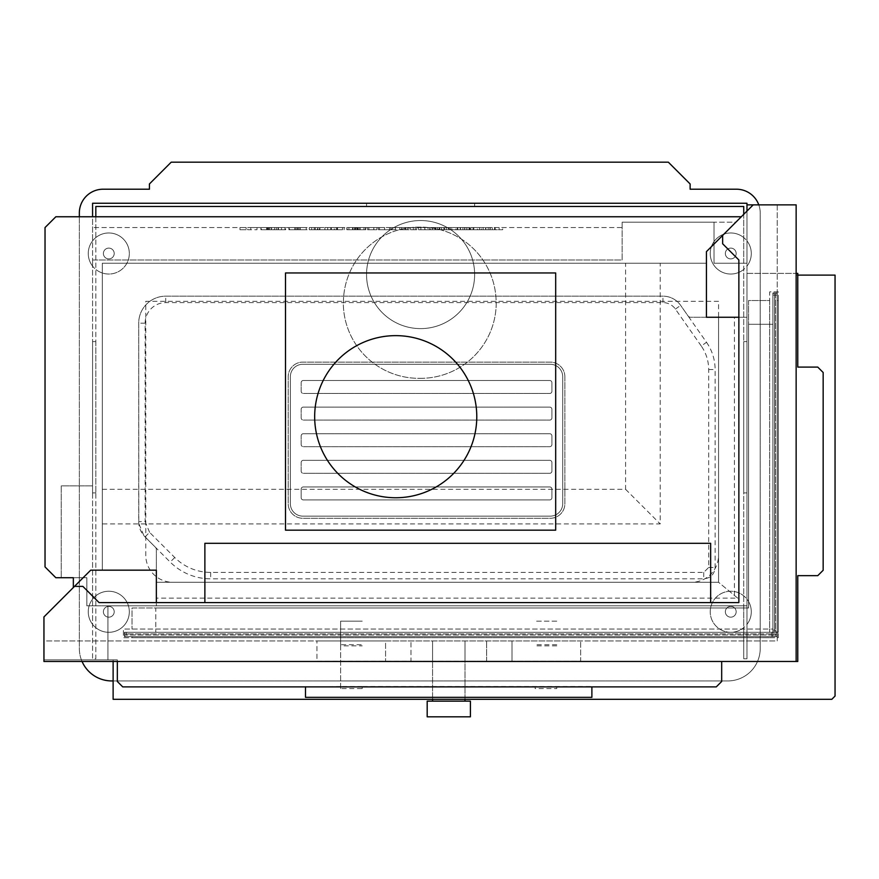 <?xml version="1.0" encoding="UTF-8"?>
<svg xmlns="http://www.w3.org/2000/svg" width="879" height="879" viewBox="0 0 879 879"><rect width="100%" height="100%" fill="white"/><g stroke="black" fill="none" stroke-linecap="round" stroke-linejoin="round"><path stroke-width="0.66" stroke-dasharray="4.39 3.3" d="M303.332 499.909A2.165 2.165 0 0 1 301.167 497.756A2.165 2.165 0 0 0 303.332 499.909L549.738 499.909A2.165 2.165 0 0 0 551.902 497.756L551.902 489.109A2.165 2.165 0 0 0 549.738 486.944L303.332 486.944A2.165 2.165 0 0 0 301.167 489.109L301.167 497.756L301.167 489.109A2.165 2.165 0 0 1 303.332 486.944L549.738 486.944A2.165 2.165 0 0 1 551.902 489.109L551.902 497.756A2.165 2.165 0 0 1 549.738 499.909L303.332 499.909M156.352 602.587L738.865 602.587L738.865 317.264L706.441 317.264L706.441 263.228L102.305 263.228L102.305 570.163L102.305 263.228L706.441 263.228L706.441 317.264L718.561 317.264L718.561 582.283L156.352 582.283L156.352 570.163L102.305 570.163L102.305 263.228L706.441 263.228L706.441 317.264L690.674 317.264A3.241 3.241 0 0 1 688.015 315.891L680.665 305.387A21.612 21.612 0 0 0 662.953 296.168L165.724 296.168A27.018 27.018 0 0 0 138.706 323.186L138.706 521.621A21.612 21.612 0 0 0 145.035 536.904L155.396 547.254A3.241 3.241 0 0 1 156.352 549.551L156.352 570.163L102.305 570.163L156.352 570.163L156.352 582.283L718.561 582.283L718.561 317.264L690.674 317.264A3.241 3.241 0 0 1 688.015 315.891L680.665 305.387A21.612 21.612 0 0 0 662.953 296.168L165.724 296.168A27.018 27.018 0 0 0 138.706 323.186L138.794 523.499L143.936 535.707L155.396 547.254A3.241 3.241 0 0 1 156.352 549.551L156.352 602.587L99.063 602.587L82.857 586.37L74.484 586.37M145.035 536.904L149.595 532.366L174.745 557.517A50.817 50.817 0 0 0 210.685 572.405L703.727 572.405L708.683 567.449L708.683 369.565A41.093 41.093 0 0 0 701.255 345.996L706.518 342.316L688.015 315.891M706.518 342.316A47.521 47.521 0 0 1 715.11 369.565L715.11 567.449C714.44 574.35 710.639 578.151 703.727 578.832L210.685 578.832A57.245 57.245 0 0 1 170.196 562.066L155.396 547.254M149.595 532.366L145.134 521.577L138.706 521.621M701.255 345.996L675.402 309.078A15.185 15.185 0 0 0 662.953 302.596L165.724 302.596A20.591 20.591 0 0 0 145.134 323.186L145.134 521.577M564.867 376.706A14.591 14.591 0 0 0 550.276 362.115L302.783 362.115A14.591 14.591 0 0 0 288.202 376.706L288.202 503.7A14.591 14.591 0 0 0 302.783 518.28L550.276 518.28A14.591 14.591 0 0 0 564.867 503.7L564.867 376.706A14.591 14.591 0 0 0 550.276 362.115L302.783 362.115A14.591 14.591 0 0 0 288.202 376.706L288.202 503.7A14.591 14.591 0 0 0 302.783 518.28L550.276 518.28A14.591 14.591 0 0 0 564.867 503.7L564.867 376.706M549.738 460.332L303.332 460.332A2.165 2.165 0 0 0 301.167 462.497A2.165 2.165 0 0 1 303.332 460.332L549.738 460.332A2.165 2.165 0 0 1 551.902 462.497A2.165 2.165 0 0 0 549.738 460.332M301.167 471.144L301.167 462.497L301.167 471.144A2.165 2.165 0 0 0 303.332 473.298A2.165 2.165 0 0 1 301.167 471.144M303.332 473.298L549.738 473.298A2.165 2.165 0 0 0 551.902 471.144L551.902 462.497L551.902 471.144A2.165 2.165 0 0 1 549.738 473.298L303.332 473.298M549.738 433.721L303.332 433.721A2.165 2.165 0 0 0 301.167 435.874A2.165 2.165 0 0 1 303.332 433.721L549.738 433.721A2.165 2.165 0 0 1 551.902 435.874A2.165 2.165 0 0 0 549.738 433.721M301.167 444.521L301.167 435.874L301.167 444.521A2.165 2.165 0 0 0 303.332 446.686A2.165 2.165 0 0 1 301.167 444.521M303.332 446.686L549.738 446.686A2.165 2.165 0 0 0 551.902 444.521L551.902 435.874L551.902 444.521A2.165 2.165 0 0 1 549.738 446.686L303.332 446.686M549.738 407.109L303.332 407.109A2.165 2.165 0 0 0 301.167 409.262A2.165 2.165 0 0 1 303.332 407.109L549.738 407.109A2.165 2.165 0 0 1 551.902 409.262A2.165 2.165 0 0 0 549.738 407.109M301.167 417.91L301.167 409.262L301.167 417.91A2.165 2.165 0 0 0 303.332 420.074A2.165 2.165 0 0 1 301.167 417.91M303.332 420.074L549.738 420.074A2.165 2.165 0 0 0 551.902 417.91L551.902 409.262L551.902 417.91A2.165 2.165 0 0 1 549.738 420.074L303.332 420.074M549.738 380.497L303.332 380.497A2.165 2.165 0 0 0 301.167 382.651A2.165 2.165 0 0 1 303.332 380.497L549.738 380.497A2.165 2.165 0 0 1 551.902 382.651A2.165 2.165 0 0 0 549.738 380.497M301.167 391.298L301.167 382.651L301.167 391.298A2.165 2.165 0 0 0 303.332 393.462A2.165 2.165 0 0 1 301.167 391.298M303.332 393.462L549.738 393.462A2.165 2.165 0 0 0 551.902 391.298L551.902 382.651L551.902 391.298A2.165 2.165 0 0 1 549.738 393.462L303.332 393.462M562.703 376.706A12.427 12.427 0 0 0 550.276 364.28L302.783 364.28A12.427 12.427 0 0 0 290.356 376.706L290.356 503.7A12.427 12.427 0 0 0 302.783 516.127L550.276 516.127A12.427 12.427 0 0 0 562.703 503.7L562.703 376.706A12.427 12.427 0 0 0 550.276 364.28L302.783 364.28A12.427 12.427 0 0 0 290.356 376.706L290.356 503.7A12.427 12.427 0 0 0 302.783 516.127L550.276 516.127A12.427 12.427 0 0 0 562.703 503.7L562.703 376.706M718.561 301.288L145.771 301.288L145.771 555.264A27.018 27.018 0 0 0 172.789 582.283L691.542 582.283A27.018 27.018 0 0 0 718.561 555.264L718.561 301.288L145.771 301.288L145.771 555.264A27.018 27.018 0 0 0 172.789 582.283L691.542 582.283A27.018 27.018 0 0 0 718.561 555.264L718.561 301.288M772.905 294.575L772.905 630.682L772.905 294.575A1.626 1.626 0 0 1 774.531 292.949L774.531 630.144L774.531 292.949L775.608 292.949L774.531 292.949A1.626 1.626 0 0 0 772.905 294.575A1.626 1.626 0 0 1 774.531 292.949M772.905 623.661L772.905 341.59L772.905 623.661M772.905 338.338L772.905 341.59L772.905 338.338M777.234 630.682A1.626 1.626 0 0 1 775.608 632.309L775.608 295.113L775.608 632.309L126.082 632.309L775.608 632.309A1.626 1.626 0 0 0 777.234 630.682L777.234 294.575L777.234 630.682A1.626 1.626 0 0 1 775.608 632.309L774.531 632.309A1.626 1.626 0 0 1 772.905 630.682A1.626 1.626 0 0 0 774.531 632.309L774.531 630.144L774.531 632.309A1.626 1.626 0 0 1 772.905 630.682M777.234 633.924L777.234 635.001L777.234 633.924L126.631 633.924L777.234 633.924A1.626 1.626 0 0 0 775.608 632.309A1.626 1.626 0 0 1 777.234 633.924A1.626 1.626 0 0 0 775.608 632.309L774.531 632.309M775.608 292.949A1.626 1.626 0 0 1 777.234 294.575A1.626 1.626 0 0 0 775.608 292.949L775.608 295.113L774.531 295.113L775.608 295.113L775.608 292.949A1.626 1.626 0 0 1 777.234 294.575M470.672 632.309L468.342 632.309L470.672 632.309M473.572 632.309L469.957 632.309L473.572 632.309M456.783 632.309L446.587 632.309L456.783 632.309M437.874 632.309L430.688 632.309L437.874 632.309M429.864 632.309L423.37 632.309L429.864 632.309M443.752 632.309L438.181 632.309L443.752 632.309M460.794 632.309L466.859 632.309L460.794 632.309M436.248 632.309L433.006 632.309L436.248 632.309M124.466 633.924L124.466 635.001L775.069 635.001L124.466 635.001L124.466 633.924A1.626 1.626 0 0 1 126.082 632.309A1.626 1.626 0 0 0 124.466 633.924L126.631 633.924L126.631 636.627L775.608 636.627L126.082 636.627L126.631 633.924L124.466 633.924A1.626 1.626 0 0 1 126.082 632.309M777.234 635.001A1.626 1.626 0 0 1 775.608 636.627A1.626 1.626 0 0 0 777.234 635.001L775.069 635.001L777.234 635.001A1.626 1.626 0 0 1 775.608 636.627M126.082 636.627A1.626 1.626 0 0 1 124.466 635.001A1.626 1.626 0 0 0 126.082 636.627A1.626 1.626 0 0 1 124.466 635.001M772.905 292.949L777.234 292.949L777.234 636.627L772.905 636.627L772.905 292.949L777.234 292.949L777.234 636.627L772.905 636.627L772.905 292.949M771.828 632.309L124.466 632.309L124.466 636.627L771.828 636.627L771.828 632.309L124.466 632.309L124.466 636.627L771.828 636.627L771.828 632.309M772.905 324.296L748.589 324.296L748.589 607.982L155.803 607.982L155.803 632.309L769.663 632.309L769.663 629.056L772.905 629.056L772.905 324.296L748.589 324.296L748.589 607.982L748.589 300.519L769.663 300.519L769.663 291.872L778.311 291.872L778.311 637.704L123.39 637.704L123.39 629.056L769.663 629.056L769.663 300.519L748.589 300.519L748.589 607.982L132.026 607.982L132.026 629.056L132.026 607.982L748.589 607.982L155.803 607.982L155.803 632.309L769.663 632.309L769.663 291.872L778.311 291.872L778.311 637.704L123.39 637.704L123.39 629.056L772.905 629.056L772.905 324.296M777.234 632.309L777.234 300.519L777.234 632.309L778.311 632.309L778.311 300.519L778.311 632.309L777.234 632.309M769.663 636.627L132.026 636.627L769.663 636.627L769.663 637.704L132.026 637.704L769.663 637.704L769.663 636.627M777.234 300.519L778.311 300.519L777.234 300.519M132.026 636.627L132.026 637.704L132.026 636.627M305.485 686.884L340.612 686.532L340.612 688.576L362.225 688.576L362.225 686.532L591.886 686.532L591.886 697.333M556.759 686.532L556.759 688.576L535.146 688.576L535.146 686.532M362.225 686.532L340.612 686.532M305.485 686.532L305.485 697.333M362.225 688.576L362.225 686.598M340.612 688.576L340.612 645.845L362.225 645.845M340.612 645.845L340.612 621.167L362.225 621.167L340.612 621.167L340.612 644.692L362.225 644.692M340.612 644.692L340.612 686.598M535.146 688.576L535.146 686.598M556.759 688.576L556.759 686.598M556.759 644.692L535.146 644.692M556.759 621.167L535.146 621.167L556.759 621.167M556.759 645.845L535.146 645.845M256.998 227.562L247.647 227.562L256.998 227.562L256.998 229.727L256.998 227.562L256.998 229.727L247.647 229.727L247.647 227.562L247.647 229.727L256.998 229.727L256.998 227.562L256.998 229.727M268.644 227.562L261.349 227.562L268.644 227.562L268.644 229.727L268.644 227.562M268.578 227.562L260.898 227.562L269.666 227.562L267.106 227.562L268.578 227.562L268.578 229.727L268.578 227.562M296.838 227.562L289.532 227.562L296.838 227.562C293.696 227.562 293.696 227.562 296.816 227.562C293.696 227.562 293.696 227.562 296.816 227.562L288.894 227.562L296.816 227.562L288.894 227.562L296.816 227.562L296.816 229.727C293.696 229.727 293.696 229.727 296.816 229.727C293.696 229.727 293.696 229.727 296.816 229.727L296.816 227.562L296.838 229.727L288.894 229.727L296.816 229.727L288.894 229.727L296.816 229.727L296.838 227.562M296.761 227.562L289.081 227.562L297.849 227.562L295.289 227.562L296.761 227.562L296.761 229.727L296.761 227.562M324.933 227.562L330.768 227.562L324.933 227.562L330.768 227.562L324.933 227.562L324.933 229.727L324.933 227.562L324.933 229.727L330.768 229.727L330.768 227.562L330.768 229.727L324.933 229.727L324.933 227.562M342.491 227.562L334.306 227.562L344.161 227.562L342.491 227.562L342.491 229.727L342.491 227.562L342.491 229.727L334.306 229.727L334.306 227.562L334.306 229.727L337.58 229.727L337.58 227.562L337.58 229.727L334.306 229.727L334.306 227.562L334.306 229.727L336.294 229.727L336.294 227.562L336.294 229.727L342.491 229.727L342.491 227.562L342.491 229.727L342.491 227.562L342.491 229.727L344.161 229.727L344.161 227.562L344.161 229.727L342.491 229.727M356.05 227.562C358.511 227.562 358.511 227.562 356.05 227.562C358.511 227.562 358.511 227.562 356.05 227.562C367.818 227.562 367.818 227.562 356.05 227.562C367.818 227.562 367.818 227.562 356.05 227.562L356.05 229.727C358.511 229.727 358.511 229.727 356.05 229.727C358.511 229.727 358.511 229.727 356.05 229.727L356.05 227.562M376.926 227.562L367.576 227.562L376.926 227.562C371.905 227.562 371.905 227.562 376.926 227.562C371.905 227.562 371.905 227.562 376.926 227.562L376.926 229.727L376.926 227.562L376.926 229.727L367.576 229.727L376.926 229.727L376.926 227.562M389.496 227.562L395.33 227.562L389.496 227.562L395.33 227.562L389.496 227.562L389.496 229.727L389.496 227.562L389.496 229.727L395.33 229.727L395.33 227.562L395.33 229.727L389.496 229.727L389.496 227.562M409.087 227.562L399.747 227.562L409.087 227.562L409.087 229.727L409.087 227.562M420.876 227.562L425.018 227.562L420.876 227.562L420.876 229.727L420.876 227.562M466.892 227.562L452.509 227.562L466.892 227.562L466.892 229.727L473.814 229.727L473.814 227.562M267.853 227.562L267.853 229.727L267.853 227.562L267.853 229.727L267.853 227.562L267.853 229.727L267.853 227.562L267.853 229.727L276.478 229.727L267.853 229.727L267.853 227.562L276.478 227.562L267.853 227.562L271.38 227.562L271.38 229.727L271.38 227.562M273.743 227.562L274.709 227.562L274.709 229.727L273.743 229.727L273.743 227.562M298.289 227.562C301.398 227.562 301.398 227.562 298.289 227.562C301.398 227.562 301.398 227.562 298.289 227.562L306.211 227.562L298.289 227.562C300.761 227.562 300.761 227.562 298.3 227.562C300.761 227.562 300.761 227.562 298.3 227.562C310.045 227.562 310.045 227.562 298.3 227.562C310.045 227.562 310.045 227.562 298.3 227.562L298.289 229.727C301.398 229.727 301.398 229.727 298.289 229.727C301.398 229.727 301.398 229.727 298.289 229.727L298.289 227.562L298.3 229.727L306.211 229.727L298.289 229.727L306.211 229.727L298.289 229.727L298.3 227.562L298.3 229.727C300.761 229.727 300.761 229.727 298.3 229.727C300.761 229.727 300.761 229.727 298.3 229.727L298.3 227.562M323.911 227.562L317.33 227.562L323.911 227.562L323.911 229.727L319.363 229.727L319.363 227.562L319.363 229.727L327.702 229.727L327.702 227.562L327.713 229.727L320.868 229.727L320.868 227.562M331.361 227.562L337.195 227.562L331.361 227.562L337.195 227.562L331.361 227.562L331.361 229.727L331.361 227.562L331.361 229.727L337.195 229.727L337.195 227.562L337.195 229.727L331.361 229.727L331.361 227.562M356.863 227.562L348.919 227.562L356.863 227.562L356.863 229.727L356.863 227.562M368.872 227.562L379.486 227.562L368.872 227.562L368.872 229.727L368.872 227.562M401.626 227.562L392.276 227.562L401.626 227.562L401.626 229.727L401.626 227.562L401.626 229.727L392.276 229.727L392.276 227.562L392.276 229.727L401.626 229.727L401.626 227.562L401.626 229.727M405.032 227.562L415.273 227.562L405.032 227.562L407.636 227.562L405.032 227.562L405.032 229.727L405.032 227.562L405.032 229.727L413.295 229.727L413.295 227.562L413.295 229.727L415.273 229.727L415.273 227.562L415.273 229.727L413.295 229.727L413.295 227.562L413.295 229.727L407.636 229.727L407.636 227.562L407.636 229.727L407.636 227.562L407.636 229.727L405.032 229.727L405.032 227.562M429.402 227.562L435.577 227.562L429.402 227.562L429.402 229.727L435.577 229.727L435.577 227.562L435.577 229.727L429.402 229.727L429.402 227.562M447.85 227.562C445.4 227.562 445.4 227.562 447.85 227.562C445.4 227.562 445.4 227.562 447.85 227.562C436.072 227.562 436.072 227.562 447.85 227.562C436.072 227.562 436.072 227.562 447.85 227.562L447.85 229.727C445.4 229.727 445.4 229.727 447.85 229.727C445.4 229.727 445.4 229.727 447.85 229.727L447.85 227.562M460.453 229.727L468.99 229.727L469.012 227.562L460.453 227.562L468.99 227.562L468.99 229.727L468.99 227.562L469.012 229.727L460.453 229.727L460.453 227.562M737.69 598.138L718.561 582.283L156.352 582.283L718.561 582.283L737.69 598.138L156.352 598.138L156.352 605.829L746.974 605.829L86.856 605.829L86.856 577.723L86.856 605.829L92.581 605.829L92.581 259.986L622.145 259.986L622.145 227.562L92.581 227.562L622.145 227.562L622.145 222.167L735.899 222.167L753.193 204.873M470.781 227.562C473.836 227.562 473.836 227.562 470.781 227.562C473.836 227.562 473.836 227.562 470.781 227.562C483.285 227.562 483.285 227.562 470.781 227.562C483.285 227.562 483.285 227.562 470.781 227.562L470.781 229.727C473.836 229.727 473.836 229.727 470.781 229.727C473.836 229.727 473.836 229.727 470.781 229.727L470.781 227.562M449.367 227.562C451.817 227.562 451.817 227.562 449.367 227.562C451.817 227.562 451.817 227.562 449.367 227.562C461.134 227.562 461.134 227.562 449.367 227.562C461.134 227.562 461.134 227.562 449.367 227.562L449.367 229.727C451.817 229.727 451.817 229.727 449.367 229.727C451.817 229.727 451.817 229.727 449.367 229.727L449.367 227.562M427.941 227.562L418.58 227.562L427.941 227.562L427.941 229.727L427.941 227.562M390.77 227.562L384.595 227.562L390.77 227.562L390.77 229.727L390.77 227.562M356.995 227.562C368.708 227.562 368.708 227.562 356.995 227.562C368.708 227.562 368.708 227.562 356.995 227.562L360.137 227.562L360.137 229.727L359.764 227.562L356.995 227.562L356.995 229.727C368.708 229.727 368.708 229.727 356.995 229.727C368.708 229.727 368.708 229.727 356.995 229.727L356.995 227.562M358.368 227.562L365.444 227.562L358.368 227.562L358.368 229.727L358.368 227.562M317.857 227.562L309.331 227.562L317.857 227.562L317.857 229.727L317.813 227.562M278.434 227.562L284.983 227.562L278.434 227.562L278.434 229.727L278.434 227.562M492.218 227.562L477.835 227.562L492.218 227.562L492.218 229.727L499.14 229.727L499.14 227.562M441.544 227.562L427.161 227.562L441.544 227.562L441.544 229.727L448.466 229.727L448.466 227.562M410.57 227.562L416.745 227.562L410.57 227.562L410.57 229.727L416.745 229.727L416.745 227.562L416.745 229.727L410.57 229.727L410.57 227.562M384.53 227.562L378.377 227.562L384.53 227.562L384.53 229.727L384.53 227.562M354.512 227.562L346.831 227.562L355.599 227.562L353.039 227.562L354.512 227.562L354.512 229.727L354.512 227.562M354.589 227.562L347.282 227.562L354.589 227.562L354.589 229.727L354.589 227.562M309.298 227.562L319.912 227.562L309.298 227.562L309.298 229.727L309.298 227.562M281.5 227.562L285.664 227.562L281.5 227.562L281.5 229.727L281.5 227.562M270.117 227.562C272.578 227.562 272.578 227.562 270.117 227.562C272.578 227.562 272.578 227.562 270.117 227.562C281.884 227.562 281.884 227.562 270.117 227.562C281.884 227.562 281.884 227.562 270.117 227.562L270.117 229.727C272.578 229.727 272.578 229.727 270.117 229.727C272.578 229.727 272.578 229.727 270.117 229.727L270.117 227.562M246.142 227.562L239.967 227.562L246.142 227.562L246.142 229.727L246.142 227.562M117.336 661.48L117.336 659.865L43.95 659.865L43.95 661.48L721.681 661.48L721.681 681.478L716.275 686.884L122.73 686.884L117.336 681.478L117.336 659.865L107.93 659.865L107.93 605.829L746.974 605.829L746.974 317.264L706.441 317.264L706.441 251.625L741.305 216.761L55.838 216.761L45.027 227.562L45.027 566.922L55.838 577.723L86.856 577.723L73.342 577.723L73.342 587.524L90.702 570.163L156.352 570.163L156.352 598.138M113.116 661.48L113.116 659.865L43.95 659.865L43.95 640.945L777.234 640.945L777.234 204.873L796.143 204.873L796.143 275.116L797.769 275.116M796.143 661.48L796.143 273.391L796.143 275.116L835.05 275.116L835.05 696.069L831.809 699.31L113.116 699.31L113.116 659.865L107.93 659.865L107.93 605.829L746.974 605.829L746.974 658.778L743.733 658.778L743.733 605.829L746.974 605.829L746.974 273.391L746.974 605.829L156.352 605.829L156.352 570.163L102.305 570.163L102.305 523.928L660.206 523.928L660.206 263.228L706.441 263.228L706.441 317.264L746.974 317.264L746.974 605.829L746.974 263.228L743.733 263.228L743.733 214.333M285.499 530.169L555.682 530.169L555.682 272.962L285.499 272.962L285.499 530.169M734.415 595.424L734.415 317.264M718.561 582.283L718.561 317.264L718.561 582.283M73.342 587.524L43.95 616.915L43.95 640.945L777.234 640.945L777.234 204.873L746.974 204.873L746.974 263.228L714.012 263.228L714.012 222.167L622.145 222.167L622.145 259.986L92.581 259.986L92.581 216.761M385.573 640.945L580.645 640.945L316.945 640.945L385.573 640.945L385.573 661.272L385.573 640.945M746.974 341.59L746.974 492.888L746.974 341.59L743.733 341.59L743.733 492.888L743.733 341.59L746.974 341.59M95.822 216.761L95.822 658.778L92.581 658.778L92.581 624.376A20.536 20.536 0 0 1 92.581 599.17L92.581 266.106A20.536 20.536 0 0 1 92.581 240.901L92.581 203.247L746.974 203.247L746.974 658.778L743.733 658.778L743.733 627.694A20.536 20.536 0 0 1 715.759 625.793A20.536 20.536 0 0 1 715.759 597.753A20.536 20.536 0 0 1 743.733 595.852A20.536 20.536 0 0 0 715.759 597.753A20.536 20.536 0 0 0 715.759 625.793A20.536 20.536 0 0 0 743.733 627.694L743.733 269.424A20.536 20.536 0 0 1 715.759 267.524A20.536 20.536 0 0 1 715.759 239.484A20.536 20.536 0 0 1 743.733 237.583A20.536 20.536 0 0 0 715.759 239.484A20.536 20.536 0 0 0 715.759 267.524A20.536 20.536 0 0 0 743.733 269.424L743.733 206.488L95.822 206.488L95.822 237.583A20.536 20.536 0 0 1 123.796 239.484A20.536 20.536 0 0 1 123.796 267.524A20.536 20.536 0 0 1 95.822 269.424A20.536 20.536 0 0 0 123.796 267.524A20.536 20.536 0 0 0 123.796 239.484A20.536 20.536 0 0 0 95.822 237.583L95.822 595.852A20.536 20.536 0 0 1 123.796 597.753A20.536 20.536 0 0 1 123.796 625.793A20.536 20.536 0 0 1 95.822 627.694A20.536 20.536 0 0 0 123.796 625.793A20.536 20.536 0 0 0 123.796 597.753A20.536 20.536 0 0 0 95.822 595.852L95.822 658.778L92.581 658.778L92.581 605.829L743.733 605.829L743.733 263.228L714.012 263.228L714.012 222.167L735.899 222.167L741.305 216.761M420.591 378.333A75.649 75.649 0 0 0 496.228 303.651L496.13 301.706A75.539 75.539 0 0 0 420.591 227.134L418.964 227.134A75.539 75.539 0 0 0 343.425 301.706L343.315 303.651A75.649 75.649 0 0 0 418.964 378.333L420.591 378.333L418.964 378.333A75.649 75.649 0 0 1 343.315 303.651L343.425 301.706A75.539 75.539 0 0 1 418.964 227.134L420.591 227.134A75.539 75.539 0 0 1 496.13 301.706L496.228 303.651A75.649 75.649 0 0 1 420.591 378.333M79.341 216.761L79.341 648.515A32.424 32.424 0 0 0 82.055 661.48M113.116 680.939L727.79 680.939A32.424 32.424 0 0 0 760.214 648.515L760.214 212.982A23.777 23.777 0 0 0 758.786 204.873M746.974 266.106A20.536 20.536 0 0 0 746.974 240.901A20.536 20.536 0 0 1 746.974 266.106M746.974 624.376A20.536 20.536 0 0 0 746.974 599.17A20.536 20.536 0 0 1 746.974 624.376M92.581 599.17A20.536 20.536 0 0 0 92.581 624.376L92.581 599.17M92.581 240.901A20.536 20.536 0 0 0 92.581 266.106L92.581 240.901M108.798 606.367A5.406 5.406 0 0 1 113.479 614.476A5.406 5.406 0 0 1 104.118 614.476A5.406 5.406 0 0 1 108.798 606.367A5.406 5.406 0 0 1 113.479 614.476A5.406 5.406 0 0 1 104.118 614.476A5.406 5.406 0 0 1 108.798 606.367M108.798 248.098A5.406 5.406 0 0 1 113.479 256.207A5.406 5.406 0 0 1 104.118 256.207A5.406 5.406 0 0 1 108.798 248.098A5.406 5.406 0 0 1 113.479 256.207A5.406 5.406 0 0 1 104.118 256.207A5.406 5.406 0 0 1 108.798 248.098M690.125 183.964L668.348 162.186L171.207 162.186L149.43 183.964L149.43 189.205L103.118 189.205A23.777 23.777 0 0 0 79.341 212.982L79.341 648.515A32.424 32.424 0 0 0 111.765 680.939L727.79 680.939A32.424 32.424 0 0 0 760.214 648.515L760.214 212.982A23.777 23.777 0 0 0 736.437 189.205L690.125 189.205L690.125 183.964M129.323 253.504A20.536 20.536 0 0 0 98.525 235.726A20.536 20.536 0 0 0 98.525 271.292A20.536 20.536 0 0 0 129.323 253.504A20.536 20.536 0 0 1 98.525 271.292A20.536 20.536 0 0 1 98.525 235.726A20.536 20.536 0 0 1 129.323 253.504M751.292 253.504A20.536 20.536 0 0 0 720.494 235.726A20.536 20.536 0 0 0 720.494 271.292A20.536 20.536 0 0 0 751.292 253.504A20.536 20.536 0 0 1 720.494 271.292A20.536 20.536 0 0 1 720.494 235.726A20.536 20.536 0 0 1 751.292 253.504M751.292 611.773A20.536 20.536 0 0 0 720.494 593.984A20.536 20.536 0 0 0 720.494 629.551A20.536 20.536 0 0 0 751.292 611.773A20.536 20.536 0 0 1 720.494 629.551A20.536 20.536 0 0 1 720.494 593.984A20.536 20.536 0 0 1 751.292 611.773M129.323 611.773A20.536 20.536 0 0 1 98.525 629.551A20.536 20.536 0 0 1 98.525 593.984A20.536 20.536 0 0 1 129.323 611.773A20.536 20.536 0 0 1 98.525 629.551A20.536 20.536 0 0 1 98.525 593.984A20.536 20.536 0 0 1 129.323 611.773M730.757 606.367A5.406 5.406 0 0 1 735.437 614.476A5.406 5.406 0 0 1 726.076 614.476A5.406 5.406 0 0 1 730.757 606.367A5.406 5.406 0 0 1 735.437 614.476A5.406 5.406 0 0 1 726.076 614.476A5.406 5.406 0 0 1 730.757 606.367M730.757 248.098A5.406 5.406 0 0 1 735.437 256.207A5.406 5.406 0 0 1 726.076 256.207A5.406 5.406 0 0 1 730.757 248.098A5.406 5.406 0 0 1 735.437 256.207A5.406 5.406 0 0 1 726.076 256.207A5.406 5.406 0 0 1 730.757 248.098M474.627 206.488L366.554 206.488L474.627 206.488L474.627 203.247L366.554 203.247L474.627 203.247M95.822 341.59L95.822 492.888L95.822 341.59L92.581 341.59L92.581 492.888L92.581 341.59L95.822 341.59M366.554 206.488L366.554 203.247M61.244 485.867L61.244 577.723L61.244 485.867L92.581 485.867L61.244 485.867M393.946 227.562A54.037 54.037 0 0 0 379.102 309.199A54.037 54.037 0 0 0 462.079 309.199A54.037 54.037 0 0 0 393.946 227.562M102.305 489.317L625.595 489.317L625.595 263.228L102.305 263.228L102.305 523.928M625.595 263.228L660.206 263.228M746.974 211.092L746.974 204.873M746.974 273.391L796.143 273.391L746.974 273.391M432.578 701.145L465.002 701.145L432.578 701.145L432.578 661.272L316.945 661.272L316.945 640.945L316.945 661.272L410.965 661.272L410.965 640.945L410.965 661.272L486.625 661.272L486.625 640.945L486.625 661.272L512.017 661.272L512.017 640.945L512.017 661.272L580.645 661.272L580.645 640.945L580.645 661.272L465.002 661.272L465.002 640.945L465.002 699.31M465.002 701.145L465.002 661.272L432.578 661.272L432.578 640.945L432.578 699.31M470.408 701.145L427.183 701.145L427.183 716.814L470.408 716.814L470.408 701.145M314.671 416.701A81.055 81.055 0 0 1 436.259 346.502A81.055 81.055 0 0 1 436.259 486.889A81.055 81.055 0 0 1 314.671 416.701M796.143 273.391L797.769 273.391L797.769 367.092L817.756 367.092L823.162 372.498L823.162 570.273L817.756 575.668L797.769 575.668L797.769 661.48L721.681 661.48M722.648 235.407L722.648 243.78L738.865 259.986L738.865 317.264M710.661 602.587L204.873 602.587L710.661 602.587L710.661 543.31L204.873 543.31L204.873 602.587M625.595 489.317L660.206 523.928M470.781 229.727C483.285 229.727 483.285 229.727 470.781 229.727C483.285 229.727 483.285 229.727 470.781 229.727M466.793 229.727L466.793 227.562M460.486 229.727L469.012 229.727L460.486 229.727L460.486 227.562M466.837 229.727L466.837 227.562M449.367 229.727C461.134 229.727 461.134 229.727 449.367 229.727C461.134 229.727 461.134 229.727 449.367 229.727M447.85 229.727C436.072 229.727 436.072 229.727 447.85 229.727C436.072 229.727 436.072 229.727 447.85 229.727M427.941 229.727L418.58 229.727L418.58 227.562L418.58 229.727L424.799 229.727L424.799 227.562L424.799 229.727L427.941 229.727M405.032 229.727L407.636 229.727L405.032 229.727M390.77 229.727L384.595 229.727L384.595 227.562L384.595 229.727L390.77 229.727M395.418 229.727L395.418 227.562M368.872 229.727L373.784 229.727L373.784 227.562L373.784 229.727L379.486 229.727L379.486 227.562L379.486 229.727L373.861 229.727L373.861 227.562L373.861 229.727L368.872 229.727M357.863 229.727L359.764 229.727L357.863 229.727L357.863 227.562M356.863 229.727L348.919 229.727L348.919 227.562L348.919 229.727L355.336 229.727L355.336 227.562L355.336 229.727L356.863 229.727M358.368 229.727L359.764 229.727L359.764 227.562L359.764 229.727L365.444 229.727L365.444 227.562L365.444 229.727L358.368 229.727M331.361 229.727L337.195 229.727L337.195 227.562L337.195 229.727L331.361 229.727M320.868 229.727L317.33 229.727L317.33 227.562M317.33 229.727L323.911 229.727M317.813 229.727L315.33 229.727L315.33 227.562M315.33 229.727L311.682 229.727L311.682 227.562L311.682 229.727L309.331 229.727L309.331 227.562L309.331 229.727L311.682 229.727L311.682 227.562L311.682 229.727L317.857 229.727M278.434 229.727L284.983 229.727L284.983 227.562L284.983 229.727L278.434 229.727M276.478 229.727L276.478 227.562L276.478 229.727M267.853 229.727L271.38 229.727M499.14 229.727L502.7 229.727L502.7 227.562M502.7 229.727L497.415 229.727L497.415 227.562M497.415 229.727L495.185 229.727L495.185 227.562M495.185 229.727L494.569 229.727L494.569 227.562M494.569 229.727L492.295 229.727L492.295 227.562M492.295 229.727L488.153 229.727L488.153 227.562M488.153 229.727L485.834 229.727L485.834 227.562M485.834 229.727L485.296 227.562M485.296 229.727L483.109 229.727L483.109 227.562M483.109 229.727L477.835 229.727L477.835 227.562M477.835 229.727L481.263 229.727L481.263 227.562M481.263 229.727L488.23 229.727L488.23 227.562M488.23 229.727L489.955 229.727L489.955 227.562M489.955 229.727L490.449 227.562M490.449 229.727L492.218 229.727M473.814 229.727L477.374 229.727L477.374 227.562M477.374 229.727L472.1 229.727L472.1 227.562M472.1 229.727L469.88 229.727L469.88 227.562M469.88 229.727L469.243 229.727L469.243 227.562M469.243 229.727L466.98 229.727L466.98 227.562M466.98 229.727L462.826 229.727L462.826 227.562M462.826 229.727L460.53 229.727L460.53 227.562M460.53 229.727L459.981 227.562M459.981 229.727L457.794 229.727L457.794 227.562M457.794 229.727L452.509 229.727L452.509 227.562M452.509 229.727L455.959 229.727L455.959 227.562M455.959 229.727L462.914 229.727L462.914 227.562M462.914 229.727L464.628 229.727L464.628 227.562M464.628 229.727L465.134 227.562M465.134 229.727L466.892 229.727M448.466 229.727L452.026 229.727L452.026 227.562M452.026 229.727L446.73 229.727L446.73 227.562M446.73 229.727L444.51 229.727L444.51 227.562M444.51 229.727L443.895 229.727L443.895 227.562M443.895 229.727L441.621 229.727L441.621 227.562M441.621 229.727L437.478 229.727L437.478 227.562M437.478 229.727L435.16 229.727L435.16 227.562M435.16 229.727L434.622 227.562M434.622 229.727L432.457 229.727L432.457 227.562M432.457 229.727L427.161 229.727L427.161 227.562M427.161 229.727L430.589 229.727L430.589 227.562M430.589 229.727L437.555 229.727L437.555 227.562M437.555 229.727L439.28 229.727L439.28 227.562M439.28 229.727L439.775 227.562M439.775 229.727L441.544 229.727M420.876 229.727L425.018 229.727L425.018 227.562L425.018 229.727L420.876 229.727M409.087 229.727L399.747 229.727L399.747 227.562L399.747 229.727L405.944 229.727L405.944 227.562L405.944 229.727L409.087 229.727M389.496 229.727L395.33 229.727L395.33 227.562L395.33 229.727L389.496 229.727M384.53 229.727L378.377 229.727L378.377 227.562L378.377 229.727L384.53 229.727M376.926 229.727C371.905 229.727 371.905 229.727 376.926 229.727C371.905 229.727 371.905 229.727 376.926 229.727M354.512 229.727L346.831 229.727L346.831 227.562L346.831 229.727L355.599 229.727L355.599 227.562L355.599 229.727L353.039 229.727L353.039 227.562L353.039 229.727L354.512 229.727M356.05 229.727C367.818 229.727 367.818 229.727 356.05 229.727C367.818 229.727 367.818 229.727 356.05 229.727M347.282 229.727L354.589 229.727L352.578 229.727L352.578 227.562L352.578 229.727L347.282 229.727L347.282 227.562M324.933 229.727L330.768 229.727L330.768 227.562L330.768 229.727L324.933 229.727M309.298 229.727L314.21 229.727L314.21 227.562L314.199 229.727L319.912 229.727L319.912 227.562L319.912 229.727L314.275 229.727L314.275 227.562L314.297 229.727L309.298 229.727M296.761 229.727L289.081 229.727L289.081 227.562L289.081 229.727L297.849 229.727L297.849 227.562L297.849 229.727L295.289 229.727L295.289 227.562L295.289 229.727L296.761 229.727M298.3 229.727C310.045 229.727 310.045 229.727 298.3 229.727C310.045 229.727 310.045 229.727 298.3 229.727M289.532 229.727L296.838 229.727L294.828 229.727L294.828 227.562L294.828 229.727L289.532 229.727L289.532 227.562M281.5 229.727L285.664 229.727L285.664 227.562L285.664 229.727L281.5 229.727M268.578 229.727L260.898 229.727L260.898 227.562L260.898 229.727L269.666 229.727L269.666 227.562L269.666 229.727L267.106 229.727L267.106 227.562L267.106 229.727L268.578 229.727M270.117 229.727C281.884 229.727 281.884 229.727 270.117 229.727C281.884 229.727 281.884 229.727 270.117 229.727M261.349 229.727L268.644 229.727L266.634 229.727L266.634 227.562L266.634 229.727L261.349 229.727L261.349 227.562M246.142 229.727L239.967 229.727L239.967 227.562L239.967 229.727L246.142 229.727M250.79 229.727L250.79 227.562L250.79 229.727M420.591 220.541A54.037 54.037 0 0 0 369.861 293.201A54.037 54.037 0 0 0 455.542 315.792A54.037 54.037 0 0 0 420.591 220.541M743.733 492.888L746.974 492.888L743.733 492.888M92.581 492.888L95.822 492.888L92.581 492.888M703.727 572.405L703.727 578.832M210.685 572.405L210.685 578.832M174.745 557.517L170.196 562.066M145.134 323.186L138.706 323.186M165.724 302.596L165.724 296.168M662.953 302.596L662.953 296.168M675.402 309.078L680.665 305.387M708.683 369.565L715.11 369.565M708.683 567.449L715.11 567.449M775.608 630.144L772.905 630.144L775.608 630.144M772.905 295.113L774.531 295.113L772.905 295.113M777.234 295.113L775.608 295.113L777.234 295.113M775.069 633.924L775.069 636.627L775.069 633.924M126.631 633.924L126.631 632.309L126.631 633.924M473.045 227.562L473.045 229.727M479.516 227.562L479.516 229.727M450.872 227.562L450.872 229.727L450.872 227.562M457.3 227.562L457.3 229.727M446.345 229.727L446.345 227.562L446.345 229.727M446.334 227.562L446.334 229.727L446.334 227.562M439.918 229.727L439.918 227.562M418.58 229.727L418.58 227.562L418.58 229.727M424.799 229.727L424.799 227.562M407.636 229.727L407.636 227.562L407.636 229.727M373.784 229.727L373.784 227.562M365.807 227.562L365.807 229.727M348.919 227.562L348.919 229.727L348.919 227.562M355.336 229.727L355.336 227.562M359.764 227.562L359.764 229.727M365.444 227.562L365.444 229.727M300.189 229.727L300.189 227.562L300.189 229.727M306.211 227.562L306.211 229.727L306.211 227.562M294.915 227.562L294.915 229.727L294.915 227.562M288.894 229.727L288.894 227.562M399.747 227.562L399.747 229.727L399.747 227.562M405.944 229.727L405.944 227.562M367.576 227.562L367.576 229.727L367.576 227.562M346.831 229.727L346.831 227.562M353.039 229.727L353.039 227.562L353.039 229.727M357.555 227.562L357.555 229.727M357.566 229.727L357.566 227.562M363.983 227.562L363.983 229.727M352.578 227.562L352.578 229.727L352.578 227.562M337.58 227.562L337.58 229.727L337.58 227.562M314.21 229.727L314.21 227.562M289.081 229.727L289.081 227.562M295.289 227.562L295.289 229.727M299.805 227.562L299.816 229.727L299.805 227.562M294.828 227.562L294.828 229.727L294.828 227.562M260.898 229.727L260.898 227.562M267.106 229.727L267.106 227.562L267.106 229.727M271.622 227.562L271.622 229.727M278.039 227.562L278.039 229.727M266.634 227.562L266.634 229.727L266.634 227.562"/><path stroke-width="1.32" d="M305.485 686.884L305.485 697.333L591.886 697.333L591.886 686.884M156.352 602.587L156.352 570.163L90.702 570.163L43.95 616.915L43.95 661.48L796.143 661.48L796.143 204.873L746.974 204.873L746.974 211.092M741.305 216.761L55.838 216.761L45.027 227.562L45.027 566.922L55.838 577.723L73.342 577.723L73.342 587.524M721.681 661.48L721.681 681.478L716.275 686.884L122.73 686.884L117.336 681.478L117.336 661.48M796.143 273.391L797.769 273.391L797.769 367.092L817.756 367.092L823.162 372.498L823.162 570.273L817.756 575.668L797.769 575.668L797.769 661.48L796.143 661.48M92.581 216.761L92.581 203.247L746.974 203.247L746.974 204.873M743.733 214.333L743.733 206.488L95.822 206.488L95.822 216.761M758.786 204.873A23.777 23.777 0 0 0 736.437 189.205L690.125 189.205L690.125 183.964L668.348 162.186L171.207 162.186L149.43 183.964L149.43 189.205L103.118 189.205A23.777 23.777 0 0 0 79.341 212.982L79.341 216.761M82.055 661.48A32.424 32.424 0 0 0 111.765 680.939L113.116 680.939M753.193 204.873L706.441 251.625L706.441 317.264L738.865 317.264M797.769 275.116L835.05 275.116L835.05 696.069L831.809 699.31L113.116 699.31L113.116 661.48M465.002 701.145L465.002 699.31M432.578 701.145L432.578 699.31M427.183 716.814L427.183 701.145L470.408 701.145L470.408 716.814L427.183 716.814M285.499 530.169L555.682 530.169L555.682 272.962L285.499 272.962L285.499 530.169M314.671 416.701A81.055 81.055 0 0 1 436.259 346.502A81.055 81.055 0 0 1 436.259 486.889A81.055 81.055 0 0 1 314.671 416.701M722.648 235.407L722.648 243.78L738.865 259.986L738.865 602.587L99.063 602.587L82.857 586.37L74.484 586.37M710.661 602.587L710.661 543.31L204.873 543.31L204.873 602.587"/></g></svg>
